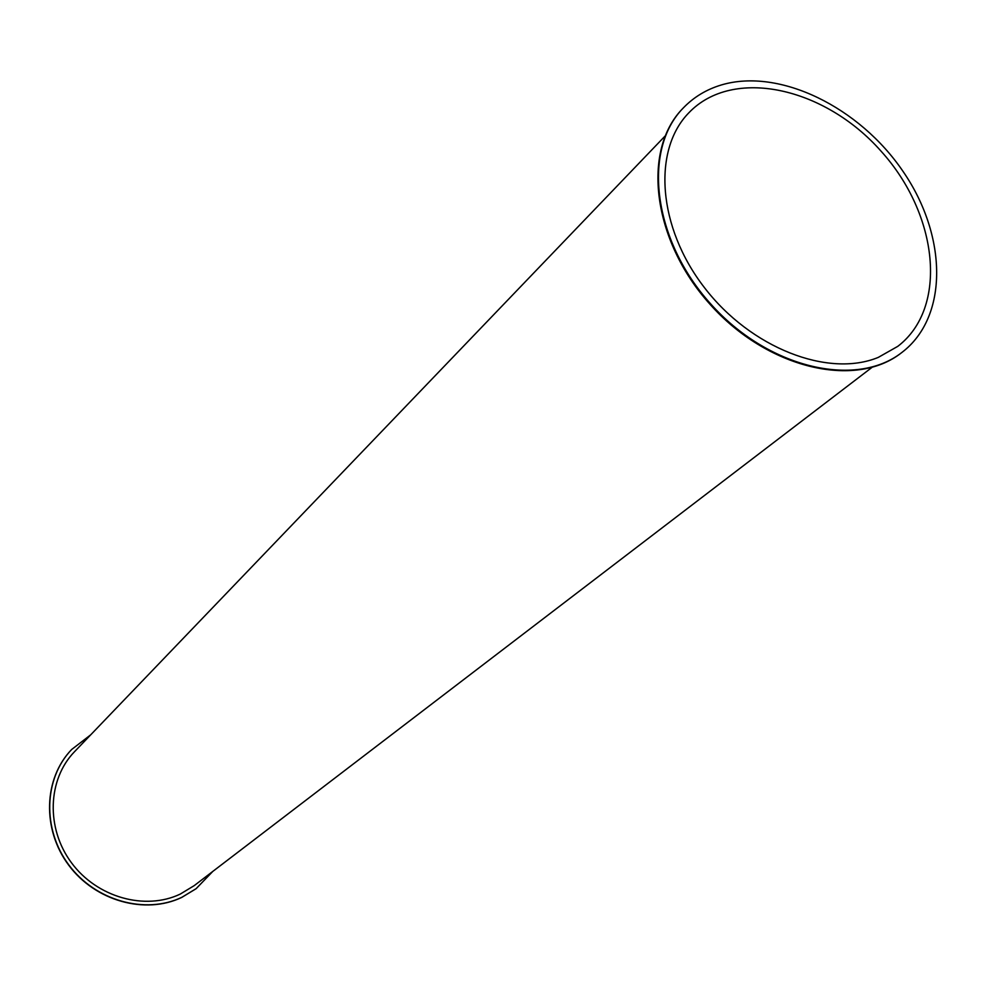 <?xml version="1.0" encoding="UTF-8"?>
<svg xmlns="http://www.w3.org/2000/svg" width="986" height="986" viewBox="0 0 986 986"><rect width="100%" height="100%" fill="white"/><g stroke="black" fill="none" stroke-linecap="round" stroke-linejoin="round"><path stroke-width="1.48" d="M683.039 108.226L682.768 108.509C641.566 150.34 652.362 240.313 709.883 304.144C766.911 368.444 855.108 389.211 901.278 352.926L901.586 352.692M721.53 84.907C779.507 67.738 859.484 107.067 903.225 171.675C947.41 236.024 948.643 316.913 901.894 352.458C855.725 388.743 767.49 367.963 710.45 303.639C652.905 239.783 642.096 149.786 683.31 107.942C693.811 97.047 706.555 89.369 721.53 84.907M212.803 871.414L196.128 888.669L181.88 897.297C145.336 914.774 95.309 900.871 68.798 864.907C42.028 829.115 43.828 778.287 71.682 749.471L90.7 734.829M71.596 749.57L71.51 749.656C43.667 778.472 41.856 829.275 68.626 865.067C95.137 901.031 145.152 914.922 181.683 897.445L196.029 888.756M665.094 136.031L74.505 751.714C47.599 779.384 45.775 828.289 71.473 862.775C96.936 897.42 145.065 910.879 180.265 894.08L194.217 885.625L871.957 367.421M878.267 357.4C828.228 378.094 750.654 348.021 704.386 287.555C657.736 227.335 652.239 150.032 688.894 112.749C732.894 66.678 824.579 87.113 881.028 151.141C938.364 214.393 948.446 307.792 897.753 346.369L878.267 357.4M901.894 352.458L901.278 352.926"/></g></svg>

